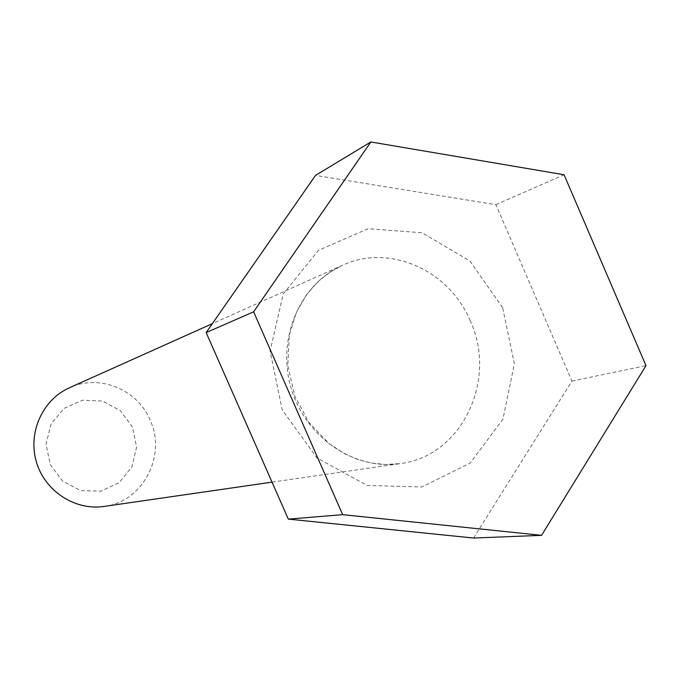<?xml version="1.0" encoding="UTF-8"?>
<svg xmlns="http://www.w3.org/2000/svg" width="680" height="680" viewBox="0 0 680 680"><rect width="100%" height="100%" fill="white"/><g stroke="black" fill="none" stroke-linecap="round" stroke-linejoin="round"><path stroke-width="0.51" stroke-dasharray="3.4 2.55" d="M103.997 506.438C142.859 501.933 167.076 455.396 149.982 419.773C137.224 389.283 99.093 373.762 69.53 387.719M132.523 427.116L120.403 410.669L102.57 401.064L82.475 400.214L64.064 408.391L51.034 424.039L46.061 444.083L50.184 464.474L62.577 481.1L80.707 490.603L100.903 491.138L119.144 482.69L131.852 466.998L136.603 447.193L132.523 427.116M473.56 538.042L571.948 381.063L495.864 204.68L315.528 175.406M571.948 381.063L646 365.653M495.864 204.68L564.068 174.76M470.254 320.909C449.514 270.343 389.291 243.227 342.49 265.302C299.999 283.968 276.488 338.589 290.998 387.778C305.082 437.079 354.195 470.619 400.078 463.624C461.558 456.458 497.896 379.993 470.254 320.909M502.613 307.632L469.888 261.001L422.127 232.764L368.169 228.718L318.469 250.333L283.22 293.964L270.096 351.092L282.192 409.904L317.024 457.98L367.072 485.401L421.787 486.982L470.135 463.114L502.945 419.135L514.386 363.825L502.613 307.632M272.034 482.137L400.078 463.624L385.662 464.517L370.88 462.969L357.357 459.323L344.717 453.806L328.975 443.521L309 422.552L294.831 396.245L287.801 365.67L289.323 334.909L296.429 312.231L306.332 294.975L318.096 281.571L329.791 272.306L342.49 265.302L212.356 323.663"/><path stroke-width="1.02" d="M212.356 323.663L69.53 387.719C42.678 399.559 27.702 432.497 36.32 461.72C44.693 491.019 74.978 510.816 103.997 506.438L272.034 482.137M370.846 141.958L315.528 175.406L206.15 332.579L288.32 519.112L473.56 538.042L541.552 535.338L646 365.653L564.068 174.76L370.846 141.958L253.614 311.822L342.669 514.667L541.552 535.338M288.32 519.112L342.669 514.667M206.15 332.579L253.614 311.822"/></g></svg>
